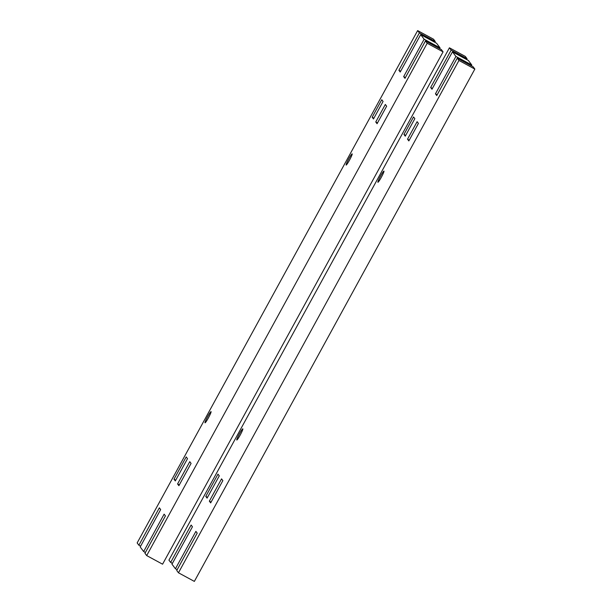 <?xml version="1.0" encoding="UTF-8"?>
<svg xmlns="http://www.w3.org/2000/svg" width="612" height="612" viewBox="0 0 612 612"><rect width="100%" height="100%" fill="white"/><g stroke="black" fill="none" stroke-linecap="round" stroke-linejoin="round"><path stroke-width="0.92" d="M211.086 411.654A6.357 0.635 118.4 0 1 208.524 417.652A6.357 0.635 118.4 0 1 205.012 422.808A6.357 0.635 118.4 0 1 204.989 422.793A6.357 0.635 118.4 0 1 207.552 416.795A6.357 0.635 118.4 0 1 211.063 411.631A6.357 0.635 118.4 0 1 211.086 411.654M352.198 153.903A6.357 0.635 118.4 0 1 349.636 159.893A6.357 0.635 118.4 0 1 346.124 165.056A6.357 0.635 118.4 0 1 346.101 165.033A6.357 0.635 118.4 0 1 348.664 159.043A6.357 0.635 118.4 0 1 352.175 153.88A6.357 0.635 118.4 0 1 352.198 153.903M372.173 117.229L381.758 99.725L383.066 101.462L373.488 118.965L372.173 117.229L373.924 118.17M375.753 121.972L385.33 104.468L386.646 106.213L377.061 123.716L375.753 121.972L377.497 122.92M174.007 479.196L186.201 456.919L187.509 458.663L175.315 480.933L174.007 479.196L175.751 480.145M177.579 483.939L189.774 461.67L191.082 463.406L178.888 485.683L177.579 483.939L179.324 484.888M400.653 71.229L398.902 70.288L419.373 32.895L435.262 41.501L434.826 42.297M420.689 34.632L424.139 39.222L440.028 47.828L436.57 43.238L420.689 34.632L400.217 72.025L398.902 70.288M440.028 47.828L439.592 48.623M405.419 77.563L403.675 76.615L404.983 78.351L425.455 40.966L441.344 49.572L443.073 51.867L427.184 43.261L146.689 555.581L162.578 564.188L443.073 51.867M140.63 546.164L138.886 545.223L137.157 542.928L417.644 30.6L433.533 39.206L435.262 41.501M403.675 76.615L424.139 39.222M425.455 40.966L427.184 43.261M417.644 30.6L419.373 32.895M138.886 545.223L159.357 507.83L160.665 509.574L140.194 546.96L143.652 551.55L164.123 514.157L165.431 515.901L144.96 553.294L146.689 555.581M145.396 552.498L143.652 551.55M242.857 428.867A6.357 0.635 118.4 0 1 240.294 434.857A6.357 0.635 118.4 0 1 236.783 440.02A6.357 0.635 118.4 0 1 236.76 440.005A6.357 0.635 118.4 0 1 239.323 434.007A6.357 0.635 118.4 0 1 242.834 428.844A6.357 0.635 118.4 0 1 242.857 428.867M383.976 171.108A6.357 0.635 118.4 0 1 381.414 177.105A6.357 0.635 118.4 0 1 377.902 182.269A6.357 0.635 118.4 0 1 377.879 182.246A6.357 0.635 118.4 0 1 380.442 176.248A6.357 0.635 118.4 0 1 383.953 171.092A6.357 0.635 118.4 0 1 383.976 171.108M403.951 134.433L413.536 116.938L414.844 118.674L405.259 136.178L403.951 134.433L405.695 135.382M407.523 139.184L417.109 121.681L418.417 123.425L408.839 140.921L407.523 139.184L409.275 140.125M205.777 496.409L217.971 474.132L219.287 475.868L207.085 498.145L205.777 496.409L207.522 497.349M209.35 501.151L221.552 478.875L222.86 480.619L210.666 502.896L209.35 501.151L211.102 502.1M432.424 88.442L430.68 87.493L451.151 50.108L467.04 58.706L466.604 59.502M452.459 51.844L455.917 56.434L471.806 65.04L468.348 60.45L452.459 51.844L431.988 89.237L430.68 87.493M471.806 65.04L471.37 65.836M437.19 94.768L435.446 93.827L436.754 95.564L457.225 58.171L473.114 66.777L474.843 69.072L458.954 60.466L178.467 572.794L194.356 581.4L474.843 69.072M172.408 563.377L170.656 562.428L168.927 560.133L449.422 47.812L465.311 56.419L467.04 58.706M435.446 93.827L455.917 56.434M457.225 58.171L458.954 60.466M449.422 47.812L451.151 50.108M170.656 562.428L191.128 525.042L192.443 526.779L171.972 564.172L175.43 568.762L195.894 531.369L197.209 533.113L176.738 570.499L178.467 572.794M177.174 569.703L175.43 568.762"/></g></svg>
